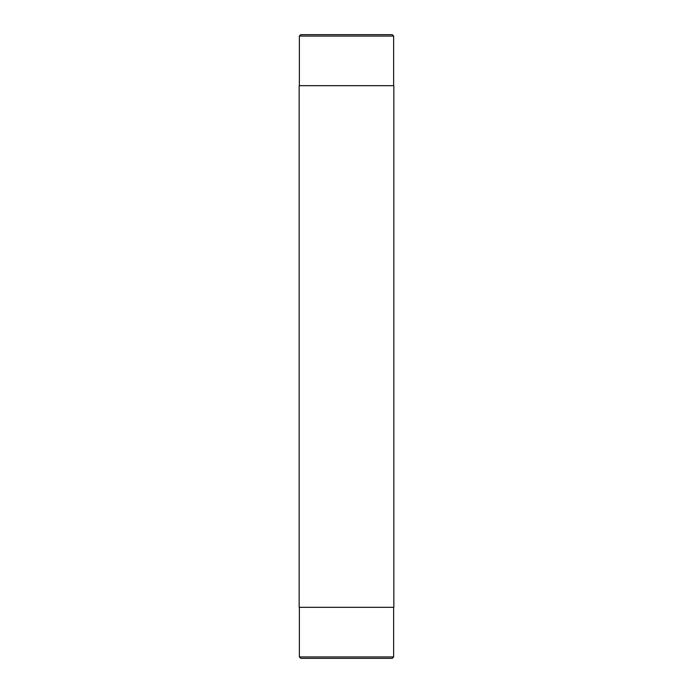 <?xml version="1.0" encoding="UTF-8"?>
<svg xmlns="http://www.w3.org/2000/svg" width="693" height="693" viewBox="0 0 693 693"><rect width="100%" height="100%" fill="white"/><g stroke="black" fill="none" stroke-linecap="round" stroke-linejoin="round"><path stroke-width="1.04" d="M346.5 85.681L299.159 85.681L299.159 607.319L393.841 607.319L393.841 85.681L346.5 85.681M393.633 656.929L392.212 658.35L300.788 658.35L299.367 656.929L393.633 656.929L393.633 607.319M392.212 34.65L300.788 34.65L299.367 36.071L393.633 36.071L392.212 34.65M393.633 85.681L393.633 36.071M299.367 85.681L299.367 36.071M299.367 607.319L299.367 656.929"/></g></svg>
